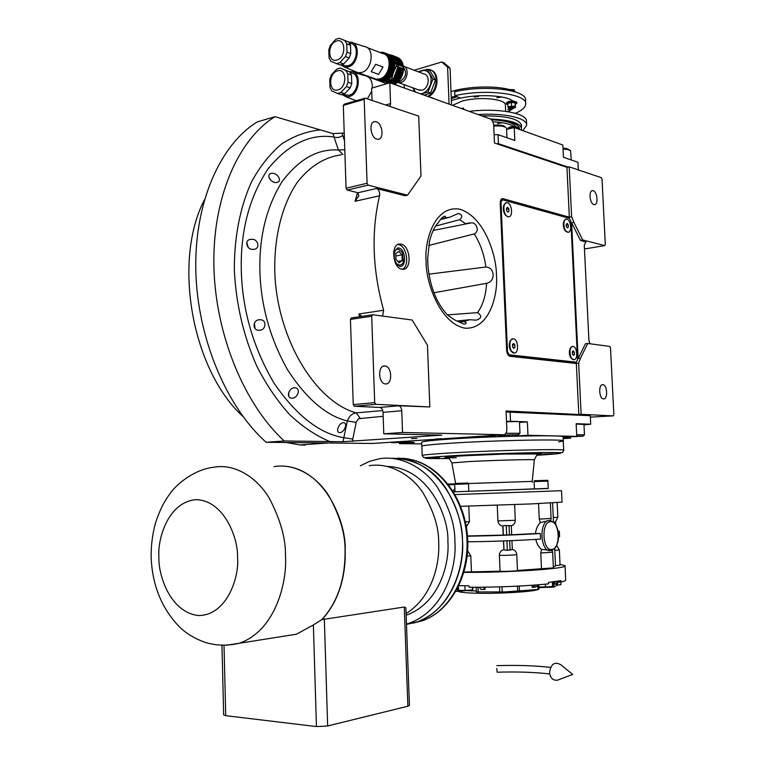 <?xml version="1.0" encoding="UTF-8"?>
<svg xmlns="http://www.w3.org/2000/svg" width="765" height="765" viewBox="0 0 765 765"><rect width="100%" height="100%" fill="white"/><g stroke="black" fill="none" stroke-linecap="round" stroke-linejoin="round"><path stroke-width="1.15" d="M440.688 219.45L449.686 217.25L458.187 213.531L459.287 213.636C462.471 215.204 462.596 217.222 459.66 219.679L435.61 226.086M437.781 223.198L438.488 222.414C441.003 218.503 443.136 216.447 444.886 216.246L445.459 216.457L444.953 217.987L440.898 219.182M459.019 321.989L463.81 321.568C466.822 322.572 466.927 323.452 464.135 324.188L455.414 320.334L449.571 316.5C448.223 315.926 445.985 313.535 442.868 309.328C434.568 297.91 429.586 283.337 427.922 265.618L427.664 258.733L429.481 241.415C431.508 232.99 434.51 226.65 438.488 222.414M428.936 274.166L485.899 267.004C490.298 267.368 492.708 269.969 493.119 274.817C493.109 279.359 490.939 282.199 486.588 283.318L433.946 292.766M433.172 230.456L471.575 222.825C476.547 222.452 479.904 231.594 474.271 233.918L428.696 245.489M343.59 422.643L343.695 422.643C348.151 423.15 344.183 432.684 339.736 432.655L339.593 432.655C335.108 432.139 339.067 422.548 343.59 422.643M294.869 387.788C301.448 388.065 297.566 398.718 291.905 398.192L291.857 398.192C285.364 397.886 289.16 387.205 294.869 387.788L293.76 387.903M260.09 319.751C267.396 319.541 265.895 330.738 259.259 330.241L258.905 330.241C251.733 330.47 253.043 319.301 259.67 319.76L260.09 319.751M429.825 406.951L427.463 345.245L412.172 320.019L372.698 314.75L371.704 316.251L374.697 402.62L375.816 404.322L429.825 406.951L398.651 405.785C400.439 406.225 401.472 407.879 401.74 410.748L402.533 432.474L383.781 433.822L441.768 435.151L343.026 441.711L347.329 420.96C349.175 416.112 352.139 413.416 356.241 412.87C316.394 402.103 278.288 341.257 274.931 275.429C273.421 238.546 281.922 204.513 297.595 181.927C310.227 166.024 324.838 156.988 341.429 154.807M393.717 251.733L397.924 247.86L398.651 247.936C405.651 248.893 406.923 266.899 399.952 266.373L395.926 264.021M385.608 105.006L390.561 103.61L389.806 82.802L490.269 118.929C492.239 119.971 493.387 122.209 493.721 125.642L494.477 143.036L566.942 167.334L569.332 217.193L502.643 198.556C501.046 198.823 500.243 200.411 500.243 203.337L506.631 350.265C506.975 353.746 508.123 355.763 510.064 356.318L575.729 363.423L578.656 363.079L581.123 414.314L613.291 415.883L613.855 414.64L610.499 347.769L609.801 346.421L587.759 343.475L585.464 343.743L578.139 358.441L571.618 222.768L580.434 240.353L585.254 241.922M590.035 343.781L588.926 340.339L584.269 245.116L586.057 241.788M577.47 358.517L580.453 358.202L587.759 343.475M580.434 240.353L582.71 239.961L604.742 245.584L585.866 248.768L584.431 248.415M570.948 222.892L573.893 222.347L582.71 239.961M574.085 362.4L573.568 363.184M578.656 363.079L580.453 358.202M603.528 398.9L603.509 398.9C598.976 398.881 598.24 384.011 602.801 384.699L602.83 384.699C607.353 384.757 608.089 399.54 603.528 398.9M590.36 417.107L613.291 415.883M576.341 363.318L578.799 414.496L581.123 414.314M578.799 414.496L506.057 410.977L506.841 429.031C506.803 432.531 505.799 434.444 503.858 434.75L402.533 432.474M372.278 443.471L266.096 442.294C226.526 406.827 197.341 338.197 195.811 270.514C194.281 202.802 220.186 144.575 257.289 121.903L274.989 116.682L333.005 133.598L344.231 133.024M495.653 143.428L566.951 167.325L569.208 166.837L571.618 216.763L573.893 222.347M604.742 245.584L605.306 244.494L602.026 179.106L601.328 177.652L569.208 166.837M593.889 204.551C589.719 203.662 588.476 190.37 592.579 190.628L593.2 190.715C597.36 191.699 598.565 204.896 594.462 204.638L593.889 204.551M569.332 217.193L571.618 216.763M500.96 199.722L501.764 199.942M401.931 269.213L402.763 269.29C412.239 270.016 410.528 245.498 401.013 244.14L399.99 244.035C390.513 243.366 392.416 268.152 401.931 269.213M390.561 103.61L389.911 106.45M361.864 316.366L358.871 313.994L383.628 310.255C372.459 269.921 371.111 231.757 379.564 195.792C379.985 192.197 378.962 189.758 376.495 188.486L405.039 195.744L407.516 195.199L420.989 176.007L418.704 116.146L365.173 98.121L344.317 104.164L343.313 105.398L346.067 188.209L347.176 190.055L357.963 192.742L358.795 195.84L355.056 201.291L357.571 192.617M383.628 310.255L382.605 316.069M251.809 239.311C258.274 238.862 260.607 249.094 253.674 249.333L252.823 249.352C246.426 249.82 244.083 239.598 250.91 239.33L251.809 239.311M272.684 173.292C277.953 173.33 282.524 181.688 276.739 182.5L275.668 182.519C270.361 182.567 265.876 174.114 271.575 173.311L272.684 173.292M411.532 438.594L416.935 438.326L411.532 438.594M435.658 438.995L440.975 438.728L435.658 438.995M343.026 441.711L284.293 440.984L266.096 442.294M284.293 440.984C244.79 405.029 215.548 335.453 213.913 266.889C212.278 198.288 238.049 139.44 274.989 116.682M389.806 82.802L371.618 88.166L372.048 100.435M447.429 314.903L477.542 312.627C482.227 315.83 481.768 318.345 476.193 320.153L469.5 319.732L457.183 320.984M397.915 244.523L398.536 244.618C406.808 245.718 409.992 266.325 402.361 269.27M365.173 98.121L364.188 99.364L367.095 183.275L368.204 185.149L407.516 195.199M368.204 185.149L347.176 190.055M372.698 314.75L351.441 317.924L350.437 319.397L353.267 404.599L354.386 406.282L379.832 407.449L398.651 405.785M375.816 404.322L354.386 406.282M401.74 410.748L383.026 412.354C382.758 409.514 381.725 407.888 379.918 407.449M383.026 412.354L383.781 433.822M342.94 154.415L338.436 150.036L334.047 137.021C310.361 133.416 288.348 144.049 268.018 168.922C249.266 197.207 240.353 231.116 241.3 270.638C242.362 310.255 253.282 347.759 274.042 383.141C296.342 415.558 319.607 433.745 343.839 437.685L352.761 439.11L356.308 421.907L358.555 418.704L383.16 416.294M344.489 140.722L342.691 135.405C339.88 137.48 336.992 138.016 334.047 137.021L333.005 133.598M376.839 139.125C370.451 137.662 368.615 121.568 374.84 121.587L376.227 121.759C382.624 123.366 384.365 139.326 378.13 139.278L376.839 139.125M364.188 99.364L343.313 105.398M367.095 183.275L346.067 188.209M385.512 383.906L385.464 383.906C378.206 383.753 377.547 364.982 384.824 365.966L384.872 365.976C392.12 366.177 392.789 384.814 385.512 383.906M371.704 316.251L350.437 319.397M374.697 402.62L353.267 404.599M335.653 443.088L330.633 442.839M305.053 445.173L299.995 444.943L286.359 442.524M242.974 416.495C192.283 370.528 172.297 261.707 204.408 199.789M288.778 392.225L288.73 396.289M254.372 323.136L255.099 328.644M246.76 242.39L248.233 247.382M268.926 177.021L269.749 178.914M590.293 415.864L590.437 415.194L507.262 411.188L507.3 411.905L506.105 412L590.293 415.701L590.704 424.231L576.15 423.686L576.762 436.385L563.088 437.264M590.704 424.231L583.991 424.9M563.155 438.622L570.537 438.163L570.48 436.997M421.754 443.91L399.445 443.652L399.407 442.639M484.828 436.012L399.999 441.635M510.102 411.886L510.513 421.238L506.506 421.352M510.513 421.238L527.372 421.859L527.974 435.295L576.762 436.385M583.972 424.451L576.169 424.04M570.537 438.163L563.126 438.02M438.355 439.932L437.513 440.009M466.268 438.116L465.015 438.182M527.974 435.295L511.823 436.289M499.841 436.662L495.691 436.652L495.634 435.295M484.838 436.433L495.691 436.652M405.001 442.103L394.367 442.581L411.245 442.189L414.324 442.428L408.72 443.05L408.692 442.151M399.445 443.652L408.72 443.05M519.492 422.127L520.554 421.84L518.527 421.563L506.526 421.764M519.502 422.433L527.372 421.859M507.262 411.188L506.076 411.283M508.094 411.943L507.3 411.905M498.656 435.495L518.613 434.692L498.656 435.495M519.932 433.267L505.961 433.306M514.252 434.73L502.815 435.189L514.252 434.73M508.811 435.352L508.792 434.826M566.196 437.045L583.198 436.155L576.743 436.088M584.47 434.788L576.676 434.711M569.504 436.844L576.753 436.232M400.009 441.902L391.632 442.734L407.965 442.141M568.089 167.086L498.436 143.677L496.466 143.696M578.321 169.907L577.948 162.285L563.432 157.265L562.849 145.025L514.252 127.554L514.826 140.464L498.044 134.669L498.436 143.677M494.114 134.697L498.044 134.669M516.318 128.291L514.29 127.564L506.593 129.438M493.693 125.173C498.809 124.762 502.376 125.106 504.403 126.215L504.852 126.588M493.75 126.148C499.354 125.69 503.36 126.091 505.761 127.353L506.554 128.491L506.956 137.748M562.992 148.2L566.368 148.448L570.03 150.217M563.04 149.118L567.314 149.414L570.623 150.705L571.206 159.952M563.26 440.841L563.069 436.949C567.668 434.721 495.012 435.993 450.47 439.043C432.043 440.296 422.452 441.357 421.697 442.237L421.697 442.342M558.574 441.95L563.26 440.956C567.86 438.9 495.194 440.277 450.633 443.203C432.196 444.408 422.605 445.412 421.84 446.215L421.84 446.215C422.605 445.412 432.196 444.408 450.633 443.203C495.194 440.277 567.86 438.9 563.26 440.956L563.7 450.222M399.282 264.977C401.166 265.216 402.543 264.155 403.423 261.783L402.409 252.488L398.699 249.266C392.311 247.592 392.914 264.183 399.282 264.977M399.196 262.854L402.218 260.578L402.007 254.86L398.785 251.389L395.744 253.636L395.954 259.392L399.196 262.854M402.218 260.578L397.819 261.372M402.007 254.86L395.83 255.998M508.591 355.534L572.822 362.534L576.284 362.17L577.527 359.684L570.872 221.286L569.39 218.321L502.452 199.799L500.979 202.151L507.491 351.776L506.822 351.852M500.979 202.151L500.253 202.304M502.452 199.799L500.74 200.153M507.491 351.776L509.203 354.807L576.284 362.17M509.203 354.807L508.075 354.931M570.202 348.41C568.883 351.431 569.084 354.539 570.805 357.733L571.388 358.431M563.92 221.2C562.782 224.327 563.164 227.425 565.058 230.514L565.689 231.173M510.016 341.276C508.763 344.279 508.964 347.358 510.599 350.523L511.25 351.374M503.819 205.345C502.777 208.463 503.188 211.551 505.043 214.611L505.77 215.434M514.338 353.019L510.963 350.953C509.136 347.434 508.916 344.011 510.303 340.674L512.693 338.866M514.032 353.009C509.069 352.808 508.266 338.207 513.239 338.828L513.411 338.838C518.364 339.134 519.119 353.64 514.147 353.019L514.032 353.009M512.588 347.004L513.822 348.371L514.95 347.291L514.845 344.833L513.611 343.466L512.483 344.546L512.588 347.004M514.845 344.833L512.502 345.111M514.95 347.291L513.047 347.511M573.893 359.722L571.206 358.183C569.284 354.625 569.064 351.173 570.537 347.807L572.459 346.488M573.683 359.703C569.351 359.55 568.567 345.876 572.918 346.449L573.052 346.459C577.384 346.698 578.13 360.296 573.779 359.713L573.683 359.703M572.392 354.109L573.482 355.371L574.458 354.348L574.343 352.063L573.262 350.791L572.277 351.804L572.392 354.109M574.343 352.063L572.306 352.282M574.458 354.348L572.756 354.539M508.821 216.763L507.692 216.763L505.445 215.013C503.38 211.618 502.921 208.185 504.078 204.714L506.248 202.782M508.046 216.696C503.399 215.864 502.194 202.438 506.784 202.696L507.434 202.782C512.072 203.71 513.229 217.05 508.649 216.772L508.046 216.696M506.612 210.624L507.845 212.144L508.964 211.255L508.859 208.845L507.635 207.325L506.506 208.214L506.612 210.624M508.859 208.845L506.554 209.314M508.964 211.255L507.377 211.57M568.175 232.235L565.488 230.925C563.375 227.501 562.954 224.049 564.216 220.578L565.995 219.153M567.592 232.178C563.499 231.46 562.399 218.8 566.454 219.086L566.97 219.153C571.053 219.957 572.115 232.541 568.07 232.244L567.592 232.178M566.301 226.517L567.391 227.922L568.366 227.071L568.252 224.814L567.171 223.409L566.196 224.26L566.301 226.517M568.252 224.814L566.234 225.187M568.366 227.071L566.932 227.329M496.753 668.495L497.183 672.215L496.753 668.495M549.547 672.473C550.963 663.781 554.778 661.247 560.994 664.871L572.708 674.453L557.494 680.181C552.98 680.63 550.331 678.067 549.547 672.473M558.823 679.683L557.494 680.181M512.263 549.519L507.319 550.341L503.992 549.844L503.447 540.951M511.622 534.792L503.198 535.089L502.815 526.177L504.145 525.574L511.23 525.718M467.52 536.198C494.171 535.768 518.441 534.869 540.329 533.501L540.578 539.096C518.708 540.53 494.458 541.438 467.807 541.811M538.627 585.12L538.818 589.308L537.929 589.499L504.671 591.938L476.375 591.928L476.184 587.233M476.337 590.982L468.362 590.733M559.349 549.92L560.047 565.077L555.486 565.679M559.339 531.359L559.588 536.657L558.584 537.193M558.249 531.752L559.33 531.254L558.096 530.91M455.041 494.601L561.52 490.7L562.055 502.136L530.872 503.934L460.645 506.315M554.702 548.668L555.495 565.909L553.325 567.047M552.646 552.225L553.363 567.879L517.475 570.48C517.656 571.073 503.494 571.665 500.052 571.206L464.039 572.019M463.944 572.344C507.348 572.784 569.103 568.577 565.019 565.67L560.018 564.35M565.029 565.861L565.679 579.937C565.909 580.597 564.341 581.285 560.965 582.012L560.908 580.625L548.476 582.423L548.543 583.829C529.543 585.961 495.204 587.444 469.088 587.224L469.031 585.808L458.914 585.655M466.363 526.865L469.414 521.692L468.782 506.095M497.25 505.196L497.919 520.917C498.311 523.805 499.947 525.555 502.815 526.177M503.198 535.089L467.501 535.969M511.288 525.794C513.86 524.914 515.199 523.069 515.294 520.267L514.606 504.575M554.376 522.696L549.595 520.372L540.319 522.581C537.68 525.173 536.055 528.825 535.452 533.54L511.68 534.764M540.319 522.581L539.249 519.072L538.55 503.6M457.642 483.423C455.424 483.251 454.448 483.547 454.706 484.331L455.003 491.79L457.862 491.704L468.802 491.312L468.505 483.853C468.869 483.078 467.874 482.839 465.512 483.145L458.015 483.365M537.04 480.688C534.831 480.516 533.855 480.812 534.113 481.596L534.448 488.998L537.652 488.902L548.237 488.519L547.903 481.109C548.285 480.334 547.291 480.104 544.91 480.41L537.728 480.621M551.737 550.609L541.524 549.337L540.779 552.99L541.486 568.749M535.768 539.411C536.82 543.896 538.742 547.205 541.524 549.337M512.311 549.366C514.96 550.035 516.442 551.766 516.786 554.548L517.475 570.48M503.819 549.643C500.998 550.475 499.526 552.34 499.373 555.247L500.052 571.206M467.645 550.838L470.8 555.811L471.441 571.656M553.258 581.859L560.965 582.012M463.427 590.886L455.911 591.412M554.013 522.323L555.581 521.816L555.706 524.465M535.452 533.54L540.329 533.501M484.943 587.166L485.029 589.394L483.241 587.185M479.167 587.224L480.965 589.433L485.029 589.394M535.959 584.986L532.23 587.377L535.538 587.09L539.258 584.718M532.23 587.377L532.134 585.263M556.308 583.542L556.404 585.598L553.87 587.099L547.903 587.329M543.724 587.434L538.751 587.73M559.617 581.983L554.558 584.278L559.75 581.983M554.558 584.278L554.443 581.878M560.812 582.012L560.936 584.584L556.394 585.33M391.011 458.254C414.458 458.398 432.866 468.582 446.225 488.797C457.212 507.807 462.643 525.115 462.5 540.721C464.565 563.939 453.578 609.715 415.347 622.5L406.483 624.364L417.317 621.859C446.731 611.943 467.023 571.818 461.725 531.455C456.676 491.044 427.673 459.344 397.59 458.159L399.846 458.245M538.837 587.721L538.809 589.031M538.063 589.49C533.674 591.766 497.575 593.927 475.228 593.191C464.871 592.865 459.191 592.215 458.187 591.249M473.047 587.243L472.588 590.217L472.292 587.233M458.388 586.755L458.531 590.178L461.811 590.857L472.397 589.863M464.891 585.77L465.072 590.351M552.636 581.935L552.655 586.765L552.378 581.964M538.703 586.765L542.089 587.405L552.588 586.42M545.359 584.164L545.483 586.898M472.005 590.351L461.984 590.867M448.797 458.187L444.016 458.254L448.51 457.986M463.074 455.691L455.988 455.854L463.074 455.691M552.789 453.855L543.131 454.085L552.789 453.855M439.263 457.527L429.127 457.766L439.263 457.527M507.683 453.779L497.374 454.008L507.683 453.779M542.098 453.148L535.251 453.301L542.098 453.148M552.263 586.612C552.101 587.138 548.763 587.415 542.242 587.424M360.363 465.809L369.629 461.305L379.631 458.694C401.96 455.099 425.005 468.821 437.561 487.554C449.371 507.434 455.146 525.383 454.888 541.39C457.001 564.494 445.918 611.025 407.573 623.791L406.473 624.106M387.358 466.43C429.203 467.817 449.151 518.068 447.879 541.419C449.648 562.285 440.095 603.116 406.158 615.242M369.218 465.722C389.815 462.261 411.121 474.95 422.701 492.335C433.564 510.638 438.89 527.305 438.68 542.318C439.827 562.036 433.392 596.231 406.1 613.616M281.137 466.019C325.288 466.583 346.822 524.446 345.158 550.551C345.885 569.208 341.678 598.555 321.912 619.621L321.912 619.526M321.912 619.621L404.283 607.018L405.89 607.831L409.418 705.387L407.86 706.229L327.649 725.975L316.442 726.568L225.742 715.677L224.021 645.335M221.965 645.316L223.657 714.94L225.742 715.677M274.033 466.65C295.118 462.882 316.949 476.738 328.807 495.787C339.918 515.84 345.331 534.094 345.053 550.561C345.34 579.363 337.575 602.399 321.759 619.688L313.373 624.957L316.442 726.568M283.834 636.212L296.418 634.223L313.373 624.957M513.449 106.813L512.866 107.683L509.758 107.243L513.449 106.813M513.372 106.784L510.083 107.014M514.769 106.469L513.363 106.192L515.237 106.249L515.476 107.473L511.986 108.372L508.256 108.066L507.989 106.851L513.363 106.192L509.739 106.498L508.132 107.559L510.131 108.314L513.736 108.018L515.361 106.957L514.769 106.469M501.62 122.859L497.585 123.442L501.62 122.859M517.312 128.233L516.528 126.98L514.07 126.617C510.121 124.007 503.035 122.39 492.803 121.769M514.07 126.617C510.609 126.684 508.61 127.21 508.046 128.204L508.046 128.262M507.759 109.567L511.67 108.974L507.759 109.567M500.167 96.706L500.855 97.155L496.829 97.777L499.708 96.639M477.14 95.883L478.536 96.438L474.52 97.05L474.118 96.677L475.323 96.017M491.465 119.742C505.397 120.535 513.554 122.888 515.954 126.818M517.169 128.606L516.557 127.621C512.521 126.971 509.7 127.382 508.075 128.855L508.132 129.065M505.655 111.346L505.388 105.302C506.631 98.934 479.091 96.17 462.07 101.123L452.507 105.35M507.616 111.642L513.296 108.123M460.195 98.016L451.369 100.521M518.527 129.094L517.752 125.537M509.06 128.797L509.06 128.797C509.614 127.946 511.326 127.535 514.214 127.564M461.477 108.573L462.988 108.008L464.259 109.577M457.269 96.744L451.293 98.58M509.337 89.591L514.023 89.658L514.673 91.532M462.003 108.764L463.466 108.19M508.888 89.476L514.271 89.782M491.369 119.636C509.385 120.583 518.785 123.672 519.569 128.883L519.502 129.438M463.867 109.433L462.882 109.079M525.67 103.466L525.517 100.282C527.573 89.897 485.029 84.456 454.735 91.781L454.898 95.711L460.492 98.14C479.339 93.875 505.742 95.329 512.875 100.903L516.805 102.175L516.844 103.132M513.898 107.97L508.18 111.728M515.6 92.001C505.063 85.766 472.741 85.231 452.842 91.064L451.006 91.599M521.233 130.06L521.539 128.749C520.611 123.098 510.255 119.856 490.47 119.015M515.457 113.316C522.036 110.437 525.44 107.358 525.698 104.107C527.754 93.818 485.201 88.453 454.898 95.711M451.274 98.111L456.839 96.562M512.875 100.903L508.62 101.391L506.267 102.902M455.777 96.094L451.245 97.318M469.194 111.355C498.149 107.769 527.821 113.297 526.483 121.463L526.626 124.695M478.077 114.549C504.479 112.751 527.62 118.135 526.655 125.297L522.82 130.633M481.816 115.888C506.506 115.649 519.741 118.91 521.539 125.67L521.434 126.378M506.267 102.835L506.315 103.858L508.668 102.414C513.143 101.611 515.868 101.869 516.853 103.199L515.342 104.384M506.315 103.858L507.903 104.891M507.989 106.851L507.836 103.409L511.336 102.5L515.084 102.806L515.476 107.473M515.084 102.806L515.237 106.249M511.336 102.5L511.489 105.943M513.305 106.765L510.14 106.985M398.584 81.415L400.219 81.233C406.005 77.408 407.114 72.818 403.538 67.454M403.356 66.048C409.591 67.636 407.602 80.956 400.908 82.496L397.59 82.371M404.293 66.478L423.887 73.937C430.599 74.779 429.041 88.635 422.06 90.194L418.206 89.782M424.097 95.137L430.494 93.1L435.457 80.115L429.605 70.265L427.071 69.29L432.933 79.158L427.97 92.183L420.817 93.961M418.178 71.767L421.305 70.724C424.814 69.835 427.578 70.944 429.595 74.062C431.412 77.399 431.556 81.224 430.045 85.527C428.314 89.735 425.694 92.412 422.184 93.55L420.492 93.837M418.713 71.967L427.071 69.29M432.933 79.158L435.457 80.115M427.97 92.183L430.494 93.1M415.022 91.877L412.67 87.774M415.491 92.039L413.014 87.899M428.343 96.667C438.594 92.24 440.238 72.426 430.552 69.988M423.045 70.237L428.811 69.424C439.263 70.772 438.259 91.733 427.52 96.361M403.021 72.799L403.423 70.676M378.57 74.387L371.178 71.69L375.663 64.298L383.036 67.043L378.57 74.387L383.036 67.043M355.553 71.7L358.183 72.723L361.692 72.455C372.373 69.864 374.869 47.784 364.609 46.579M373.922 78.365L376.237 79.187L379.727 78.938C390.351 76.443 392.818 54.745 382.605 53.512L366.923 47.478M340.989 64.91L344.652 67.138L348.333 66.928C358.661 64.365 360.774 42.754 350.762 42.132L348.783 42.161M343.322 65.168L345.292 65.876L348.285 65.637C357.341 63.38 359.454 44.504 350.753 43.509L349.404 42.993M403.566 68.793L398.154 66.746L397.934 67.569L403.499 69.672L402.409 62.52L396.461 60.081L395.342 57.777L392.914 56.17M396.853 60.225L397.829 64.289L403.394 66.402M397.915 57.738L392.12 55.415M399.177 58.637L393.506 56.094M400.267 59.67L399.846 58.895L394.52 56.868M401.243 60.884L400.784 59.88L395.39 57.796M396.327 59.88L401.998 62.051L401.606 61.018L396.26 59.001M386.44 81.932L392.273 80.201L393.449 78.967L398.049 66.641L397.991 64.891L396.433 64.298L396.5 66.058L393.918 71.327M336.409 41.09C327.076 43.739 327.707 63.399 337.03 59.986C346.459 57.432 345.78 37.485 336.409 41.09M335.759 39.378L339.153 38.25L344.891 40.564L346.736 43.815L347.014 52.202L345.426 56.581L339.956 62.567L336.562 63.638L330.872 61.248L329.074 58.006L328.807 49.715L330.356 45.374L335.759 39.378M336.562 63.638L340.329 64.996L343.714 63.925L349.184 57.968L350.772 53.607L350.485 45.25L348.649 41.999L339.153 38.25M348.649 41.999L344.891 40.564M350.485 45.25L346.736 43.815M350.772 53.607L347.014 52.202M349.184 57.968L345.426 56.581M343.714 63.925L339.956 62.567M389.146 54.659L391.039 55.023L391.556 56.275M397.991 64.891L392.598 55.625L390.877 54.946M392.598 55.625L391.039 55.023M394.319 61.276L396.433 64.298M398.049 66.641L396.5 66.058M393.382 72.771L391.89 78.393L390.714 79.627L387.243 80.363M393.449 78.967L391.89 78.393M392.273 80.201L390.714 79.627M397.934 67.569L397.8 69.032L403.356 71.116L403.499 69.672M403.356 71.116L401.405 77.313L397.293 82.639L396.06 83.595L390.59 81.626L391.068 80.803L396.815 82.878M388.849 82.18L394.74 84.37L395.849 83.548L390.093 81.473L396.06 83.595M398.154 66.746L398.077 64.786L403.499 66.851M398.077 64.786L397.829 64.289M397.8 69.032L403.337 71.241M393.698 78.317L396.117 74.98L397.781 69.156M391.068 80.803L392.139 80.239M394.769 84.37L389.309 82.41L390.093 81.473L396.05 83.595M388.792 82.161L390.905 83.146M371.226 77.399L371.714 77.753M378.092 80.315L382.204 78.977L386.057 75.553L388.83 70.743L390.15 65.245L389.806 59.909L387.884 55.625L384.585 52.9L381.993 52.25L380.291 52.622M381.773 52.422L381.295 52.24M382.49 52.45L381.993 52.25M383.208 52.536L382.672 52.326M388.706 54.487L384.001 52.67M383.906 52.68L383.351 52.469M389.385 54.822L384.632 52.919M390.026 55.214L385.197 53.206M389.94 55.051L385.244 53.234M389.328 54.736L384.585 52.9M390.638 55.654L385.79 53.579M391.211 56.141L386.354 53.999M390.523 55.415L385.837 53.607M391.087 55.845L386.392 54.028M391.747 56.687L386.918 54.516M392.244 57.27L387.377 55.004M392.11 56.849L387.415 55.042M391.613 56.323L386.88 54.468M392.703 57.901L387.845 55.577M393.124 58.58L388.276 56.199M392.569 57.432L387.884 55.625M392.99 58.054L388.304 56.247M393.497 59.288L388.687 56.916M393.822 60.043L393.698 59.374L389.012 57.576M393.726 59.431L389.031 57.624M393.382 58.723L388.658 56.868M394.109 60.827L394.004 60.11L389.318 58.322M382.882 78.546L387.587 80.239L391.259 76.615L393.832 71.661L394.893 66.163L394.271 60.894L389.586 59.096M394.032 60.177L389.337 58.379M394.291 60.951L389.605 59.163M394.338 61.63L389.385 59.746M394.501 61.764L389.815 59.976M394.53 62.434L389.576 60.54M394.664 62.539L389.978 60.751M394.673 62.606L389.987 60.818M394.673 63.256L389.72 61.372M394.797 63.466L390.112 61.688M394.778 64.107L389.815 62.223M394.874 64.279L390.188 62.501M394.874 64.346L390.188 62.567M394.836 64.968L389.873 63.093M394.912 65.245L390.217 63.476M394.845 65.847L389.882 63.973M394.893 66.086L390.207 64.317M394.893 66.163L390.207 64.394M394.807 66.727L389.844 64.862M394.836 67.081L390.14 65.312M394.721 67.626L389.768 65.761M394.73 67.932L390.045 66.172M394.721 67.999L390.035 66.239M394.597 68.525L389.634 66.66M394.568 68.927L389.873 67.167M394.424 69.414L389.462 67.559M394.377 69.778L389.691 68.028M394.367 69.845L389.672 68.095M394.205 70.303L389.251 68.458M394.118 70.763L389.423 69.013M393.946 71.183L388.993 69.338M393.851 71.594L389.165 69.845M393.832 71.661L389.136 69.921M393.65 72.053L388.687 70.208M393.497 72.551L388.802 70.81M393.306 72.904L388.352 71.059M393.153 73.344L388.457 71.614M393.124 73.411L388.429 71.68M392.933 73.727L387.97 71.9M392.713 74.262L388.018 72.532M392.512 74.54L387.549 72.704M392.292 75.008L387.606 73.287M392.263 75.075L387.568 73.344M392.062 75.314L387.1 73.488M391.776 75.859L387.08 74.138M391.575 76.06L386.612 74.243M391.298 76.557L386.602 74.836M391.259 76.615L386.564 74.894M391.058 76.768L386.096 74.951M390.705 77.322L386.009 75.611M390.513 77.447L385.55 75.63M390.179 77.954L385.474 76.232M390.131 78.001L385.436 76.29M389.94 78.078L384.977 76.271M389.528 78.632L384.824 76.921M389.347 78.671L384.374 76.863M388.945 79.168L384.25 77.466M388.897 79.216L384.202 77.514M388.735 79.216L383.762 77.418M388.247 79.751L383.552 78.049M388.094 79.713L383.122 77.915M387.635 80.201L382.94 78.508M387.425 80.182L386.908 80.679L382.204 78.977M381.505 79.359L386.21 81.052L386.727 80.612M386.268 81.023L381.563 79.331M380.807 79.684L385.512 81.377L386.009 80.985M387.989 83.337L385.675 81.692L383.246 81.434L380.157 79.933M382.959 80.985L380.1 79.952M379.44 80.153L382.127 81.119L379.383 80.162M383.026 80.975L381.219 81.434L378.732 80.306M380.846 81.09L378.675 80.315M385.57 81.358L380.865 79.665M386.956 80.641L382.251 78.948M388.304 79.713L383.6 78.011M389.576 78.585L384.872 76.873M390.752 77.275L386.057 75.553M391.814 75.802L387.119 74.081M392.741 74.195L388.046 72.465M393.526 72.484L388.83 70.743M394.138 70.696L389.452 68.946M394.577 68.86L389.892 67.1M394.836 67.004L390.15 65.245M394.912 65.178L390.217 63.399M394.788 63.399L390.102 61.611M394.491 61.697L389.806 59.909M433.822 98.637L431.336 97.394M428.63 96.763L433 98.331M367.353 98.857L371.723 91.207M372.316 87.965C372.545 81.119 370.222 77.045 365.326 75.745M386.698 83.72L367.716 76.596M342.204 94.621L345.923 96.725L349.328 96.533C359.856 94.114 361.759 72.063 351.47 71.661L349.452 71.747M344.508 94.784L349.289 95.233C358.508 93.11 360.439 73.851 351.508 73.038L350.246 72.589M337.394 70.906C328.032 73.383 328.673 93.12 338.015 89.868C347.463 87.506 346.794 67.473 337.394 70.906M336.743 69.127L340.138 68.056L345.895 70.495L347.74 73.794L348.027 82.218L346.43 86.579L340.941 92.469L337.537 93.483L331.838 90.968L330.031 87.679L329.763 79.35L331.322 75.027L336.743 69.127M337.537 93.483L341.314 94.736L344.709 93.732L350.198 87.86L351.785 83.519L351.498 75.123L349.653 71.834L340.138 68.056M349.653 71.834L345.895 70.495M351.498 75.123L347.74 73.794M351.785 83.519L348.027 82.218M350.198 87.86L346.43 86.579M344.709 93.732L340.941 92.469M390.743 83.146L391.948 83.576M393.516 84.14L391.345 83.309M382.098 81.147L381.62 80.975M382.825 81.119L382.328 80.947M384.26 81.262L383.714 81.061M385.044 81.425L384.384 81.214M389.089 83.012L386.239 81.989M389.069 83.022L386.287 82.018M388.477 83.194L387.396 82.802M388.448 83.203L387.434 82.84M449.093 104.126L447.601 67.091L441.749 61.994L414.152 70.227M441.749 61.994L444.216 62.979L450.059 68.066L451.551 105.006M450.059 68.066L447.601 67.091M404.331 88.032L404.207 84.705M356.194 422.385L347.329 420.96C326.148 415.72 306.201 398.622 287.487 369.648C270.064 338.436 260.875 305.608 259.909 271.193C259.029 236.825 266.411 207.009 282.036 181.735C298.981 159.12 317.781 148.553 338.436 150.036L344.786 149.72M565.89 217.356L568.644 216.839M426.153 261.458C424.03 242.285 434.357 204.15 460.157 209.314C485.699 217.709 496.715 258.015 496.428 275.084C498.216 292.488 490.489 329.591 465.005 328.185C438.976 323.26 425.455 280 426.153 261.458M371.933 443.499L503.858 434.75M501.601 198.948L503.179 198.623M459.66 219.679L465.55 223.705M474.271 233.918C480.248 243.366 484.13 254.391 485.899 267.004M444.695 218.14L449.686 217.25M486.588 283.318C485.871 295.491 482.849 305.254 477.542 312.627M469.5 319.732L463.81 321.568M376.495 188.486L357.963 192.742M379.564 195.792L355.056 201.291M360.133 418.206L356.241 412.87L382.749 410.566M359.684 316.691L358.871 313.994M398.565 405.775L379.832 407.449M438.708 434.96L438.814 435.505M352.608 441.405L352.761 439.11M320.009 129.926C306.755 131.341 294.095 135.921 282.017 143.667C270.533 153.239 260.492 165.709 251.915 181.085C240.344 205.967 234.157 236.796 234.339 270.064C236.05 304.25 243.576 336.37 256.925 366.406C266.545 385.072 277.542 401.243 289.916 414.926C302.797 426.927 316.117 435.801 329.868 441.568M342.691 135.405L342.404 133.521M517.255 435.983L517.207 434.96M524.589 489.227L534.439 488.911M534.448 488.988L468.802 491.293M455.003 491.752L453.387 491.799M453.349 491.732L455.003 491.666M507.319 550.341L506.918 540.826M506.669 535.089L506.258 525.507M502.003 586.774L502.223 591.794M554.788 550.418L559.349 549.901L556.748 545.531M555.562 521.807L557.838 517.236L553.277 517.57M453.416 491.857L548.237 488.405M469.414 521.692L465.397 521.883M515.294 520.267L497.919 520.917M550.829 520.468L551.096 518.479L539.249 519.072M534.439 488.854L530.862 488.988M540.779 552.99L552.646 552.206L552.254 550.427M499.373 555.247C502.806 555.6 516.958 555.027 516.786 554.548M467.195 556.021L470.8 555.811M457.585 588.342L457.7 591.297M502.968 526.033L503.36 535.118M547.922 520.621C539.229 523.164 540.425 549.786 549.299 550.762M401.003 458.292C431.173 458.646 460.721 489.82 466.134 530.202C471.814 570.527 451.589 610.939 422.06 620.864L413.32 623.073M448.596 484.819L454.726 484.618M454.706 484.331L468.505 483.853M534.113 481.596L547.903 481.109M532.22 482.313L532.249 481.386L468.409 483.518M551.756 549.442C561.118 549.05 559.779 520.343 550.484 521.682C540.998 521.673 542.318 551.163 551.756 549.442M503.609 540.941L503.992 549.844M478.001 587.233L478.202 592.072M499.545 586.851L499.755 591.756M517.484 586.143L517.704 591.125M519.244 586.047L519.454 590.905M537.766 585.674L537.929 589.499M553.631 581.859L553.87 587.099M557.35 583.073L557.446 585.196M509.012 525.402L509.433 534.984M448.013 484.063L454.831 483.872M451.866 462.921L469.155 461.563C494.993 460.205 536.466 459.143 534.314 459.88L532.249 481.376M509.672 540.712L510.083 550.226M456.332 457.766C439.053 457.786 441.941 457.088 464.986 455.691C501.037 453.635 555.342 452.708 537.977 454.362M536.734 455.28C564.054 453.597 567.86 452.679 548.18 452.536C527.305 452.564 481.893 454.066 452.765 455.701C417.327 457.929 416.16 458.866 449.256 458.522M451.015 452.918C432.569 454.008 422.959 454.869 422.194 455.51L423.59 457.508L426.076 457.613L452.66 455.691C484.57 453.961 530.499 452.392 553.458 452.526C565.182 452.851 561.424 452.574 562.839 452.278L563.7 450.317C568.319 448.653 495.615 450.269 451.015 452.918M404.283 607.018L407.86 706.229M324.341 618.875L327.649 725.975M296.418 634.223L239.225 643.269C227.846 645.918 216.725 645.708 205.852 642.638C194.463 638.574 185.407 633.057 178.694 626.105C161.243 607.573 152.053 584.384 151.145 556.528C151.068 544.996 152.541 533.779 155.544 522.877C160.87 506.86 165.594 499.717 169.773 494.008C175.931 484.589 194.396 469.222 213.884 467.233C235.161 463.265 257.222 477.896 269.175 498.015C280.401 519.368 285.833 538.627 285.46 555.801C287.372 580.558 276.184 630.523 239.225 643.269L226.182 645.278M237.513 557.704C239.522 575.882 227.492 615.49 198.431 615.548C169.639 612.23 158.059 573.989 158.919 557.083C157.38 540.09 167.372 502.433 195.783 499.65C224.604 500.119 238.565 539.478 237.513 557.704M518.641 129.132L518.756 126.569M519.206 129.333L519.521 128.185M392.464 55.568L397.857 57.652M393.526 56.17L398.995 58.283M394.568 57.002L400.028 59.115M395.438 57.834L400.755 59.88M395.495 57.977L400.946 60.081M396.299 59.135L401.74 61.229M396.987 60.435L402.409 62.52M397.016 61.276L402.639 63.428M397.111 61.468L402.715 63.619M397.408 61.669L402.859 63.753M397.504 61.85L402.926 63.935M397.542 62.654L403.088 64.776M397.57 62.768L403.117 64.891M397.848 63.266L403.27 65.331M397.877 63.428L403.298 65.503M397.8 64.117L403.365 66.239M397.943 67.387L403.509 69.491M398.049 68.2L403.48 70.246M398.03 68.381L403.461 70.428M397.8 69.969L403.232 72.006M397.724 70.208L403.174 72.254M397.446 70.59L403.059 72.685M397.37 70.829L402.992 72.933M397.398 71.671L402.83 73.698M397.293 71.948L402.744 73.985M396.911 72.331L402.572 74.434M396.796 72.608L402.466 74.721M396.825 73.354L402.275 75.372M396.614 73.698L402.122 75.735M396.337 73.784L402.027 75.888M396.117 74.119L401.864 76.242M396.117 74.98L401.568 76.988M395.935 75.295L401.405 77.313M395.448 75.534L401.185 77.648M395.266 75.859L401.003 77.973M395.285 76.49L400.755 78.499M395.075 76.825L400.544 78.833M394.587 76.988L400.315 79.091M394.377 77.294L400.114 79.397M394.329 77.934L399.799 79.942M394.09 78.25L399.56 80.249M393.679 78.365L399.33 80.43M393.554 78.68L399.101 80.698M393.258 79.244L398.728 81.243M393 79.531L398.479 81.52M392.818 79.656L398.24 81.635M392.579 79.904L398.001 81.874M392.091 80.421L397.57 82.4M391.823 80.66L397.293 82.639M391.336 80.593L397.083 82.668M390.858 81.415L396.337 83.395M389.844 81.645L395.582 83.71M389.567 82.237L395.036 84.207M443.853 216.457L444.886 216.246M464.661 223.877L469.844 222.864M602.237 384.757L602.801 384.699M342.959 422.701L343.686 422.643M258.321 319.971L259.66 319.76M249.639 239.608L250.91 239.33M270.619 173.559L271.575 173.311M592.034 190.734L592.579 190.628M502.643 198.556L502.079 198.671M444.953 217.987L448.988 217.279L440.764 219.354M399.99 244.035L398.288 244.36M383.514 366.119L384.824 365.966M373.664 121.903L374.84 121.587M299.995 444.943L328.3 443.002M519.473 421.62L519.98 433.239L518.613 434.692M583.953 424.02L584.47 434.778L583.198 436.155M422.194 455.51L421.697 442.237M509.834 341.649L510.102 341.085M497.183 672.215C517.408 671.613 534.926 672.196 549.729 673.994M496.82 665.665C517.274 665.034 535.184 665.617 550.551 667.396M452.842 490.929L454.879 488.634M557.838 517.236L557.159 502.643M551.096 518.479L550.389 503.026M553.468 521.835L552.598 502.911M555.983 524.943C559.598 533.071 559.425 540.673 555.466 547.74L551.326 550.714M409.849 459.277C439.177 464.824 464.384 497.518 467.482 535.816C470.762 574.066 450.91 611.111 422.06 620.864L417.317 621.859M511.288 525.612L511.68 534.812M455.586 483.48L451.857 462.873C449.323 458.407 447.917 456.552 447.659 457.298C447.209 457.059 448.797 456.686 465.225 455.711L504.699 454.047L538.426 453.98C537.929 453.243 536.552 455.213 534.314 459.88M511.928 540.625L512.321 549.662M472.588 590.217L458.656 590.456M552.655 586.765L538.732 587.051M415.347 622.5L407.573 623.791M508.075 128.855L508.046 128.204M519.569 128.883L519.55 128.386M521.51 125.135L521.539 125.67M521.52 128.224L521.348 124.437M398.565 82.649L419.727 90.327M344.652 67.138L357.819 72.646M392.139 55.405L391.087 54.994M397.676 57.49L392.302 55.405M398.804 58.092L393.43 56.008M399.846 58.895L394.463 56.811M401.606 61.018L396.203 58.943M341.965 64.681L345.292 65.876M353.009 42.869L364.236 46.522M358.183 72.723L376.237 79.187M345.923 96.725L356.165 100.731M393.286 83.949L392.129 83.538M398.718 85.91L393.344 83.968M343.246 94.363L346.535 95.453M353.784 72.359L364.953 75.697"/></g></svg>
